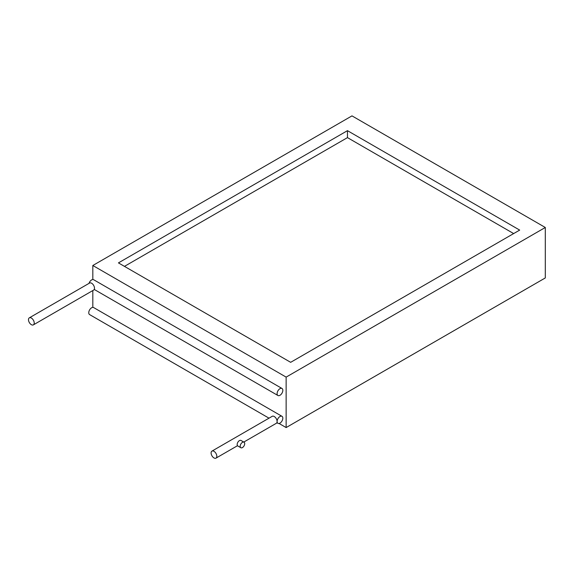 <?xml version="1.0" encoding="UTF-8"?>
<svg xmlns="http://www.w3.org/2000/svg" width="574" height="574" viewBox="0 0 574 574"><rect width="100%" height="100%" fill="white"/><g stroke="black" fill="none" stroke-linecap="round" stroke-linejoin="round"><path stroke-width="0.86" d="M279.057 423.476L286.139 427.565L545.3 277.938L545.3 227.483L351.984 115.876L92.823 265.497L92.823 279.538M92.823 290.552L92.823 307.384M92.823 265.497L286.139 377.111L286.139 427.565M286.139 377.111L545.3 227.483M347.464 130.664L118.438 262.892L290.659 362.323L519.685 230.095L347.464 130.664L347.464 137.624L124.465 266.372M513.658 233.575L347.464 137.624M281.999 388.469A4.061 2.346 120 0 0 279.969 388.67A4.061 2.346 120 0 0 277.314 392.243A4.061 2.346 120 0 0 277.938 395.5A4.061 2.346 120 0 0 279.969 395.299A4.061 2.346 120 0 0 282.616 391.719A4.061 2.346 120 0 0 281.999 388.469L93.655 279.725A4.061 2.346 120 0 0 91.625 279.925A4.061 2.346 120 0 0 89.013 283.377M31.355 324.669A4.061 2.346 -120 0 0 33.378 324.87A4.061 2.346 -120 0 0 34.002 321.612A4.061 2.346 -120 0 0 31.355 318.039A4.061 2.346 -120 0 0 29.324 317.838A4.061 2.346 -120 0 0 28.7 321.088A4.061 2.346 -120 0 0 31.355 324.669M33.378 324.87L93.655 290.071A4.061 2.346 -120 0 0 94.272 286.821A4.061 2.346 -120 0 0 91.625 283.24A4.061 2.346 -120 0 0 89.594 283.039L29.324 317.838M281.992 416.315A4.047 2.339 120 0 0 279.969 416.516A4.047 2.339 120 0 0 277.321 420.082A4.047 2.339 120 0 0 277.945 423.325A4.047 2.339 120 0 0 279.969 423.124A4.047 2.339 120 0 0 282.609 419.558A4.047 2.339 120 0 0 281.992 416.315L93.648 307.571A4.047 2.339 120 0 0 91.625 307.772A4.047 2.339 120 0 0 88.977 311.345A4.047 2.339 120 0 0 89.601 314.588L269.005 418.166M213.966 457.923A4.047 2.339 -120 0 0 215.989 458.124A4.047 2.339 -120 0 0 216.606 454.881A4.047 2.339 -120 0 0 213.966 451.315A4.047 2.339 -120 0 0 211.942 451.114A4.047 2.339 -120 0 0 211.318 454.357A4.047 2.339 -120 0 0 213.966 457.923M243.807 442.066L276.259 423.332A4.047 2.339 -120 0 0 276.876 420.089A4.047 2.339 -120 0 0 274.236 416.516A4.047 2.339 -120 0 0 272.212 416.315L211.942 451.114M242.443 442.353A3.193 1.844 120 0 0 240.355 445.173A3.193 1.844 120 0 0 240.843 447.734A3.193 1.844 120 0 0 242.443 447.577A3.193 1.844 120 0 0 244.531 444.757A3.193 1.844 120 0 0 244.036 442.195A3.193 1.844 120 0 0 242.443 442.353M244.036 442.195L241.023 440.459A3.193 1.844 120 0 0 239.43 440.617A3.193 1.844 120 0 0 237.342 443.429A3.193 1.844 120 0 0 237.83 445.991L240.843 447.734M94.236 289.44L277.938 395.5M276.84 422.694L277.945 423.325M215.989 458.124L237.507 445.704"/></g></svg>

